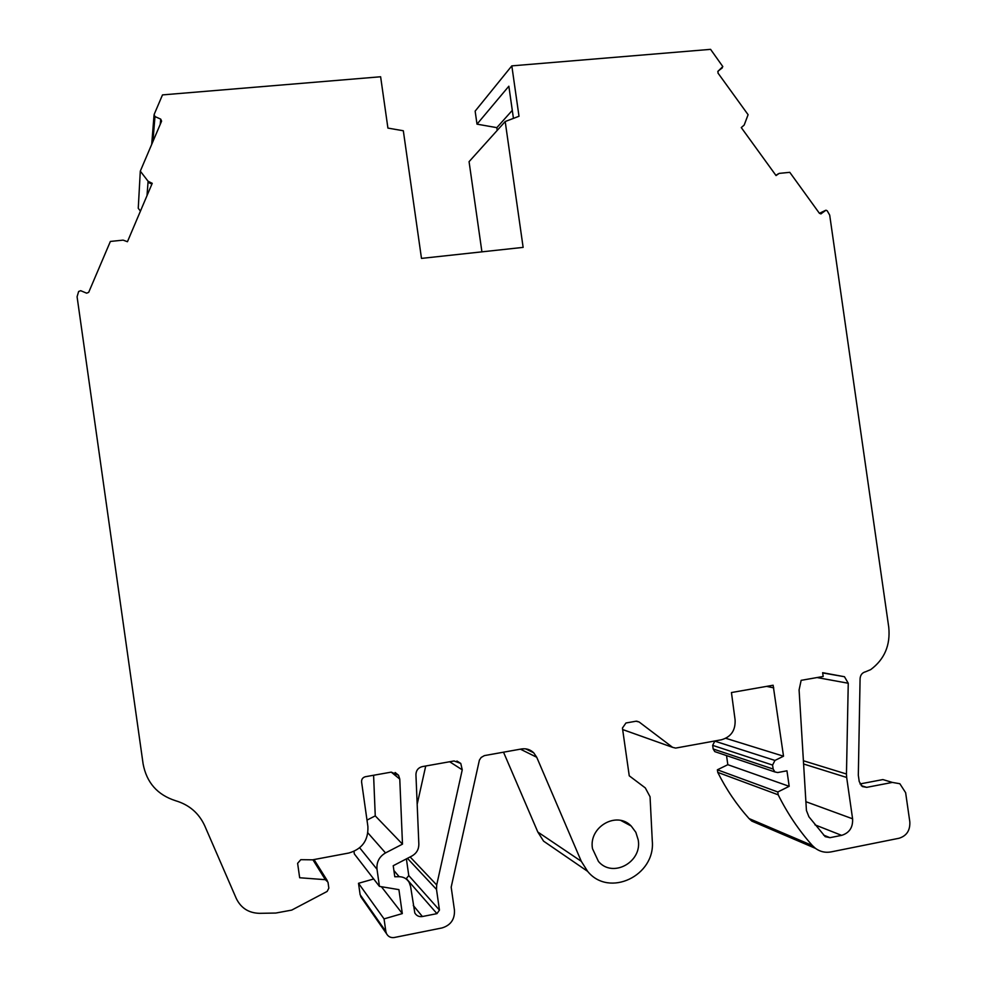 <?xml version="1.0" encoding="UTF-8"?>
<svg xmlns="http://www.w3.org/2000/svg" width="987" height="987" viewBox="0 0 987 987"><rect width="100%" height="100%" fill="white"/><g stroke="black" fill="none" stroke-linecap="round" stroke-linejoin="round"><path stroke-width="1.48" d="M592.496 848.684L598.455 861.441C612.643 878.43 642.463 862.046 638.194 839.838L635.838 832.3L631.224 826.057C616.702 810.648 588.412 827.007 592.496 848.684M803.566 763.987L846.673 777.46L852.595 818.803C853.027 827.427 849.375 832.954 841.627 835.36L829.956 837.679L825.181 836.643L808.945 816.829L806.428 810.463L799.088 689.925L801.148 680.339L823.183 676.477L822.64 672.69L844.465 676.724L848.252 683.251L846.464 774.005L803.369 760.743M152.923 141.511L154.971 116.577L160.733 119.131L161.597 121.154L140.302 171.146L148.112 181.275L147.001 195.66M312.916 859.763L325.365 879.688L299.666 877.751L297.618 863.317L300.813 859.677L312.595 859.825L348.806 853.027C362.13 849.128 368.484 840.27 367.892 826.44L361.587 781.988C361.464 779.224 362.735 777.472 365.387 776.72L391.222 772.13L398.538 775.239L399.772 779.088L402.486 844.144L385.51 852.928L367.892 832.88M772.587 765.073L773.154 769.046L713.169 748.973L712.651 745.358L772.587 765.073L774.943 760.434L783.518 756.202L773.129 685.237L731.441 692.541L735.093 719.831C735.599 730.318 731.059 736.968 721.46 739.769L675.663 748.084L672.591 747.344L639.095 721.966L635.998 721.226L625.955 722.99L622.439 728.048L629.25 775.819L645.301 787.91L650.051 796.743L652.284 840.899C655.664 875.666 609.115 897.997 587.635 871.361L581.294 861.318L536.731 757.263L533.708 752.785C530.29 749.528 526.231 748.257 521.555 748.96L484.42 755.598L481.162 757.461L479.398 760.113L451.182 887.14L454.452 910.174C454.859 919.353 450.701 925.288 441.991 927.953L394.319 937.502C390.803 937.995 388.199 936.712 386.497 933.653L385.843 931.481L360.119 894.678L358.515 883.291L373.715 878.985M861.17 785.603L866.685 787.355L892.359 782.42L899.848 783.727L905.634 792.697L909.817 821.826C910.248 830.388 906.658 835.866 899.046 838.259L831.066 851.904C825.379 852.941 820.185 851.769 815.459 848.364L812.4 845.563C798.89 830.412 787.49 813.498 778.188 794.806L717.746 772.365C726.247 789.353 736.672 804.75 749.034 818.556L812.4 845.563M154.971 116.577L154.108 114.554L162.497 94.9L380.624 76.764L387.916 128.088L403.325 130.765L421.486 258.397L523.135 247.379L505.196 121.524L519.002 116.269L511.821 65.87L710.578 49.35L722.817 66.585L717.783 71.483M393.912 870.546L399.192 876.703L394.788 876.764L393.221 865.722L412.011 855.963C416.551 853.323 418.833 849.4 418.846 844.169L415.934 774.61C416.107 770.353 418.217 767.689 422.276 766.615L454.069 760.965L460.781 763.444L462.249 769.835L436.698 884.969L410.123 856.938M407.446 858.332L436.513 889.435L436.698 884.969M436.513 889.435L439.449 910.088L436.957 913.641L422.399 916.528C419.08 917.009 416.551 915.825 414.811 912.987L410.604 886.597L409.21 882.477C406.94 878.726 403.597 876.801 399.192 876.703M846.673 777.46L846.464 774.005M325.365 879.688L327.992 882.168L328.844 888.152L327.141 891.434L291.72 910.1L275.78 913.049L259.581 913.333C248.761 913.061 241.001 908.126 236.3 898.528L204.753 825.835C198.93 813.165 189.233 804.8 175.661 800.753C157.464 794.917 146.607 782.617 143.103 763.864L77.085 296.766L78.639 291.486L80.712 290.696L86.609 293.164L88.682 292.374L110.371 241.445L123.116 240.125L127.446 241.716L152.232 183.323L148.112 181.275M359.675 847.796L377.009 869.263C376.417 862.07 379.255 856.63 385.51 852.928M377.009 869.263L379.44 886.388L398.908 889.632L402.314 913.592L384.054 918.885L385.843 931.481M622.649 729.553L672.591 747.344L622.649 729.541M717.746 772.365L717.389 769.798L727.826 764.691L789.181 786.318L786.96 770.81L777.719 772.537L774.918 771.957L773.154 769.046M789.181 786.318L777.793 791.981L778.188 794.806M866.685 787.355L862.342 786.54L859.233 781.618L858.32 775.239L860.084 678.624C860.417 674.911 862.256 672.628 865.599 671.765L870.694 669.618C884.525 659.304 890.545 645.153 888.744 627.177L829.697 215.104L827.205 210.774L825.971 210.206L820.814 213.932M722.324 67.856L718.154 71.039L717.944 73.001L748.097 114.702L744.173 125.065L741.274 127.582L776.041 175.563L779.175 173.391L789.785 172.33L819.469 213.389L821.307 213.698M417.18 804.232L425.73 765.998M497.226 130.383L496.831 127.656L477.005 124.152L475.142 111.136L511.821 65.87M477.005 124.152L508.848 86.214L513.437 118.391M481.915 251.845L469.072 161.671L505.196 121.524M140.302 171.146L138.254 208.269L140.438 211.095M149.16 181.99L149.086 182.817L151.924 184.051M402.486 844.144L375.257 815.879L373.592 775.264M581.294 861.318L537.816 832.029L503.518 752.168M537.816 832.029L543.578 841.146L556.557 850.041M783.518 756.202L725.803 738.301M892.359 782.42L882.871 779.57L859.973 783.949M778.237 173.848L775.905 175.378M406.064 878.874L408.766 875.58L406.397 858.875M759.669 824.466L751.835 821.11L749.034 818.556M727.826 764.691L726.531 755.586M713.169 748.973L714.785 751.613L716.537 752.205M774.943 760.434L714.81 741.151L712.651 745.358M361.908 898.355L360.119 894.678M379.44 886.388L354.345 853.94L353.988 851.411M366.991 820.111L375.257 815.879M717.389 769.798L777.793 791.981M776.485 174.921L775.844 175.291M512.29 110.347L496.831 127.656M358.515 883.291L384.054 918.885M381.389 886.708L402.314 913.592M160.239 124.325L160.733 119.131M449.64 761.742L462.249 769.835M817.051 677.551L848.252 683.251M852.595 818.803L805.848 801.678M391.247 772.13L399.772 779.088M520.408 749.17L536.731 757.263M636.64 721.164L639.095 721.966L636.652 721.164M766.64 686.372L773.746 687.877M841.627 835.36L814.954 824.836M823.614 835.113L829.956 837.679M439.449 910.088L408.766 875.58M819.42 213.315L825.366 210.453M436.957 913.641L406.496 878.788M422.399 916.528L413.282 905.498M395.145 772.513L398.538 775.239M631.224 826.057L620.959 820.53M543.578 841.146L587.635 871.361M460.781 763.444L456.932 761.026M844.465 676.724L822.664 672.924M360.711 896.64L386.497 933.653M525.652 748.849L533.708 752.785M751.835 821.11L815.459 848.364M151.714 144.336L154.021 115.405M314.026 859.554L327.289 880.638M714.785 751.613L774.918 771.957"/></g></svg>
